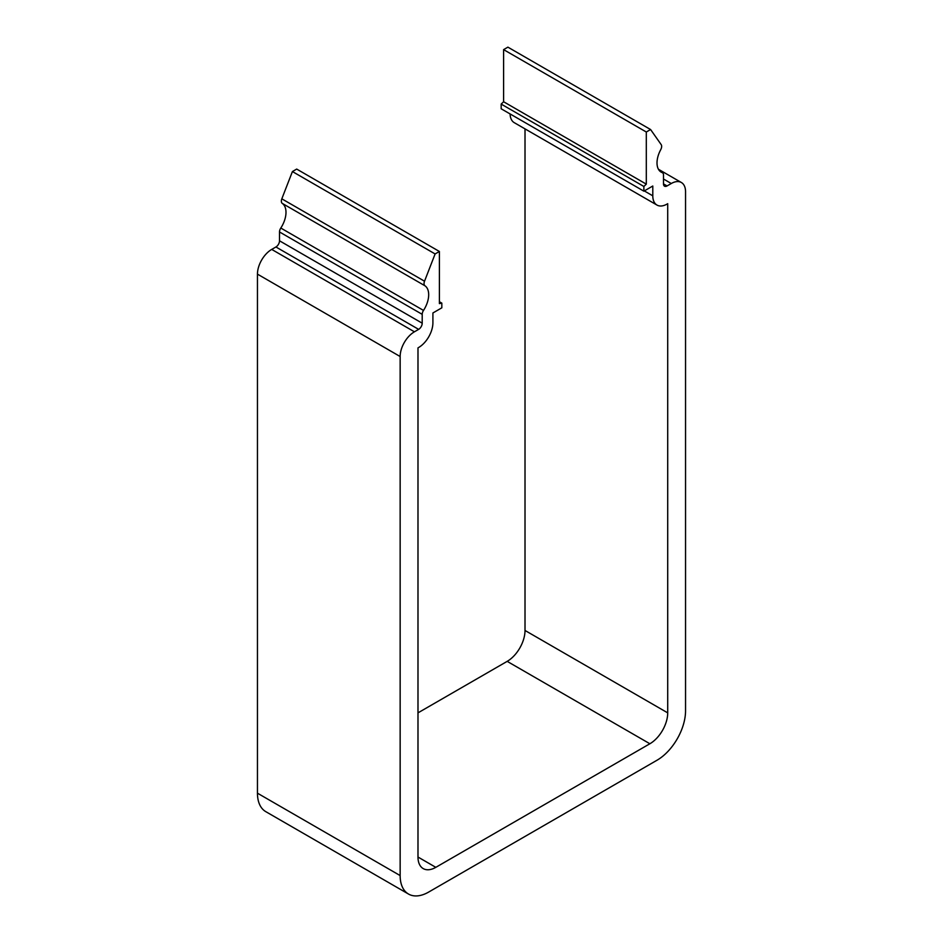 <?xml version="1.0" encoding="UTF-8"?>
<svg xmlns="http://www.w3.org/2000/svg" width="943" height="943" viewBox="0 0 943 943"><rect width="100%" height="100%" fill="white"/><g stroke="black" fill="none" stroke-linecap="round" stroke-linejoin="round"><path stroke-width="1.41" d="M257.451 274.13L257.451 793.181A40.36 23.304 120 0 0 265.808 811.664L408.508 894.047A40.36 23.304 -60 0 1 400.15 875.575L400.15 356.525A20.18 11.646 -60 0 1 414.425 331.806L418.645 329.366L275.934 246.983L271.714 249.412A20.18 11.646 -60 0 0 257.451 274.13L400.15 356.525M667.066 185.936A5.045 2.912 -60 0 1 664.544 186.195A5.045 2.912 -60 0 1 663.495 183.885L667.066 185.936L671.286 183.508A20.18 11.646 -60 0 1 681.376 182.506A20.18 11.646 -60 0 1 685.549 191.747L685.549 710.798A40.36 23.304 -60 0 1 657.012 760.235L428.688 892.054A40.36 23.304 -60 0 1 408.508 894.047M275.934 246.983A5.045 2.912 120 0 0 279.505 240.795L422.205 323.19L422.205 314.349A5.045 2.912 -60 0 1 423.501 310.424A20.18 11.646 120 0 0 424.975 285.788A5.045 2.912 -60 0 1 424.527 281.214L435.112 253.95L439.391 251.475L439.391 303.599L441.831 303.116L441.831 307.819L432.908 312.97L432.908 322.777A20.18 11.646 -60 0 1 418.645 347.495L417.985 347.873L417.985 857.034A25.225 14.569 120 0 0 423.207 868.586A25.225 14.569 120 0 0 435.819 867.336L649.88 743.756A25.225 14.569 120 0 0 667.715 712.861L667.715 203.688L667.066 204.065A20.18 11.646 -60 0 1 656.976 205.067A20.18 11.646 -60 0 1 652.792 195.826L652.792 186.019L643.869 191.17L643.869 186.466L646.309 184.144L646.309 132.008L650.587 129.533L661.173 144.597A5.045 2.912 -60 0 1 660.725 149.678A20.18 11.646 120 0 0 661.196 172.145A20.18 11.646 120 0 0 662.198 172.616A5.045 2.912 -60 0 1 662.446 172.734A5.045 2.912 -60 0 1 663.495 175.044L663.495 183.885M423.501 310.424L280.802 228.041A5.045 2.912 120 0 0 279.505 231.966L279.505 240.795M280.802 228.041A20.18 11.646 120 0 0 282.275 203.393L424.975 285.788M439.391 251.475L296.691 169.08L292.413 171.555L281.827 198.832A5.045 2.912 120 0 0 282.275 203.393M417.985 712.861L507.181 661.361A25.225 14.569 120 0 0 525.015 630.466L525.015 128.885M656.976 205.067L514.265 122.673A20.18 11.646 -60 0 1 510.092 113.938M650.587 129.533L507.888 47.15L503.609 49.625L503.609 101.75L501.169 104.084L501.169 108.787L643.869 191.17M422.205 323.19A5.045 2.912 -60 0 1 418.645 329.366M646.309 132.008L503.609 49.625M503.609 101.75L646.309 184.144M435.112 253.95L292.413 171.555M501.169 104.084L643.869 186.466M441.831 303.116L439.391 301.713M257.451 793.181L400.15 875.575M414.425 331.806L271.714 249.412M663.495 179.005L671.286 183.508M660.277 171.508L662.198 172.616M652.792 195.826L644.305 190.922M525.015 630.466L667.715 712.861M649.88 743.756L507.181 661.361M417.985 857.034L435.819 867.336M281.827 198.832L424.527 281.214M279.505 231.966L422.205 314.349M681.376 182.506L658.438 169.268M662.446 172.734L660.183 171.426"/></g></svg>
